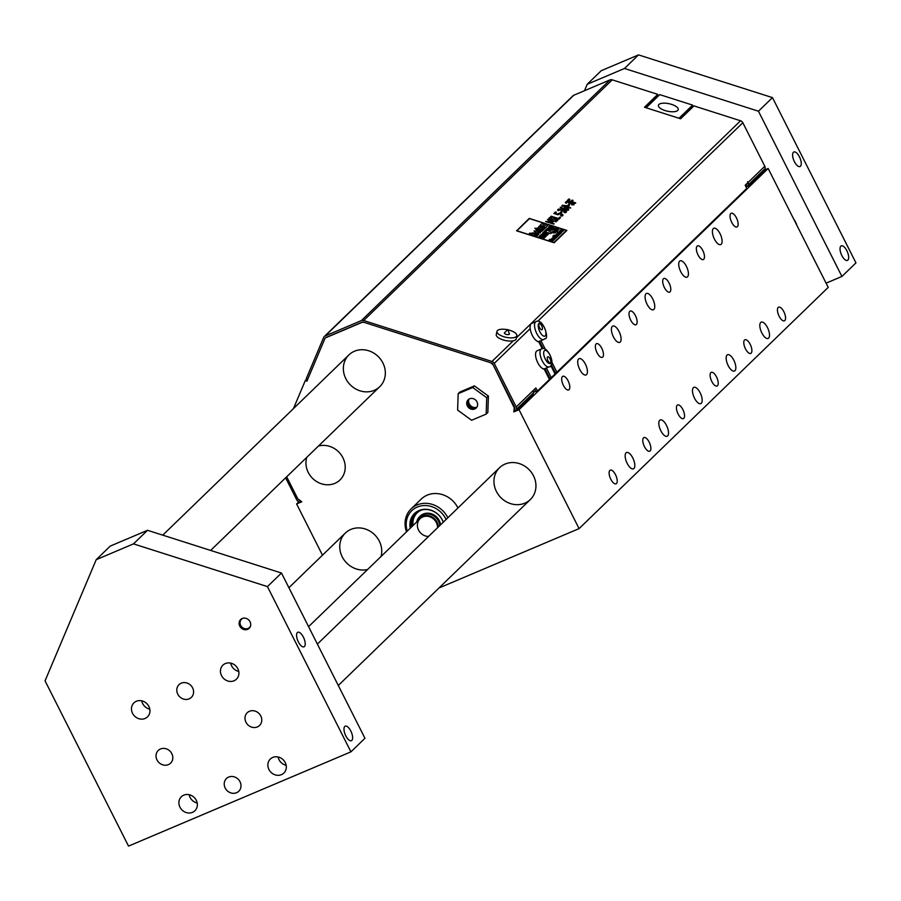 <?xml version="1.0" encoding="UTF-8"?>
<svg xmlns="http://www.w3.org/2000/svg" width="901" height="901" viewBox="0 0 901 901"><rect width="100%" height="100%" fill="white"/><g stroke="black" fill="none" stroke-linecap="round" stroke-linejoin="round"><path stroke-width="1.35" d="M561.255 231.974L562.843 231.377L560.591 230.735L559.634 230.881L560.771 231.366M559.634 230.881L560.264 231.422M561.864 231.377L561.255 231.14L561.413 231.827M562.303 231.478L561.255 231.996M560.895 231.039L560.332 230.904M538.933 234.147L537.942 235.093L534.811 234.102L537.942 235.082L538.933 234.125L535.318 232.976L532.209 232.909L532.378 233.787L530.002 233.032L528.955 234.046L536.523 236.467L537.57 235.443L533.561 233.967M532.209 232.909L532.378 233.809M537.559 235.465L536.512 236.479L528.955 234.046M566.898 230.431L529.259 218.402L516.622 230.836L554.16 242.741L566.898 230.431L554.16 242.763L516.51 230.746M566.436 230.329L553.912 242.56L516.926 230.757L529.495 218.583L566.436 230.329L529.495 218.605L516.926 230.757M538.821 230.893L537.751 231.94L538.821 230.893L534.034 231.174M534.248 230.814L536.072 232.807L540.521 232.717L536.072 232.83L534.237 230.825M535.926 231.129L537.131 231.197M540.521 232.74L540.195 231.343L539.136 230.994L539.26 231.748L537.739 231.94M542.785 230.397L541.726 231.433L542.785 230.397L536.816 228.494L535.768 229.518L541.726 231.422L535.768 229.518M536.816 228.494L536.658 229.113L536.816 228.494M546.389 231.016L545.263 230.386L546.434 231.016L544.846 230.791L543.945 231.67L550.849 233.539L543.934 231.681M551.84 232.571L550.838 233.55L551.84 232.571L546.141 229.53L545.263 230.386M570.716 208.007L567.337 205.755L562.168 205.259L565.546 207.5L570.716 208.007L565.546 207.512L561.999 205.529M569.804 207.714L569.364 207.027L569.815 207.703L568.508 207.827L565.929 207.129L563.08 205.552L566.954 206.126L569.815 207.703M569.353 207.039L563.069 205.563M551.074 228.539L547.098 228.449L548.686 230.183L552.561 230.115L551.356 228.606L551.468 229.271L550.139 229.428L551.074 228.527L550.151 229.428M552.268 228.922L552.561 230.127L552.279 228.91L552.561 230.127L548.686 230.206L546.918 228.764M549.193 229.181L548.563 228.719L549.61 228.775L548.563 228.719L549.182 229.203M549.61 228.786L548.563 228.73M534.811 228.257L536.557 228.831L535.96 228.246M558.98 229.214L555.545 228.302M556.897 228.741L554.813 229.012L558.102 230.082L554.813 229.034M558.248 229.935L556.705 229.428L557.28 228.865L556.717 229.428M557.28 228.877L558.834 229.361L557.28 228.877M538.854 226.478L539.023 227.367L538.854 226.478L539.023 227.356L537.233 228.133L543.168 230.025L544.215 229.012L540.217 227.514L544.598 228.64L545.578 227.683L541.963 226.534L538.866 226.466L539.023 227.356M544.215 229.023L543.168 230.037L537.233 228.133M544.598 228.64L545.578 227.683M544.587 228.663L540.217 227.514M553.563 240.364L549.554 239.396M552.414 240.77L548.551 240.342L552.324 241.558L548.54 240.364M552.493 241.412L549.272 240.364L553.023 240.882L549.396 240.409M553.023 240.894L550.331 239.553M547.966 225.374L545.781 227.502L547.966 225.374L545.972 224.743L545.263 225.43L542.019 223.459L539.924 225.498L541.828 226.106L542.47 225.487L545.781 227.491L542.47 225.487L541.828 226.106M541.828 226.128L539.924 225.498M551.829 239.52L551.412 238.833L551.829 239.52M552.673 239.002L553.034 239.936L552.55 239.317M553.034 239.114L553.191 239.779L553.045 239.114M553.642 239.339L552.955 239.407M553.034 239.936L554.138 239.88L553.034 239.936M554.622 239.351L551.412 238.833M551.829 239.531L551.401 238.855L551.829 239.531M543.686 234.53L540.994 234.474L541.253 235.375L538.381 237.076L543.551 238.72L544.452 237.841L540.972 236.535L544.79 237.515L545.646 236.681L542.165 235.375L545.972 236.366L546.839 235.533L543.686 234.53M540.994 234.474L541.253 235.398M539.8 235.623L539.936 236.411M544.452 237.853L543.54 238.731L538.381 237.076M546.828 235.555L545.972 236.366M545.972 236.389L542.165 235.375M545.646 236.704L544.778 237.537L540.972 236.546M560.794 233.359L557.674 232.773L557.291 233.224L560.028 234.091L557.291 233.235M560.185 233.945L558.034 232.942L560.636 233.517L558.034 232.942M548.957 233.494L547.662 234.823L547.65 234.237L545.803 234.846L544.925 233.753L545.803 234.834L547.662 234.801L548.957 233.483L542.83 232.695L542.56 233.731L544.778 234.001M542.83 232.695L542.56 233.753L544.125 234.249L544.238 233.607L544.125 234.237M546.884 234.012L545.95 233.9M545.342 233.517L544.238 233.618M561.177 232.987L560.433 231.895L557.246 231.917L561.03 233.122L557.246 231.917M561.098 232.661L559.78 232.559M561.492 232.773L560.827 232.886M559.78 232.537L559.003 231.985M560.309 232.075L561.109 232.649M549.801 225.948L550.432 226.804L549.328 226.455L548.416 227.334L553.597 228.978L554.509 228.099L551.468 226.962L552.302 226.759L551.502 225.948L549.801 225.948L550.432 226.804M551.468 226.973L552.302 226.77L551.502 225.948M554.509 228.122L553.597 228.978M548.416 227.345L553.597 229M550.421 226.815L549.79 225.96L550.421 226.815M563.238 230.476L561.987 230.87L563.789 230.453L561.053 229.586L563.046 230.735L560.287 230.329M560.884 229.755L563.046 230.735M563.046 230.757L562.359 230.206M555.241 232.255L555.286 232.875L555.241 232.244L555.286 232.875L553.034 232.886L551.874 231.794L553.034 232.875L555.286 232.852L555.241 232.244L554.025 231.85L553.552 232.312L554.892 232.74L553.158 232.717L552.257 231.906L553.315 231.647L551.772 231.974M554.87 232.334L553.552 232.312M553.282 231.827L552.257 231.906M554.16 223.797L545.589 221.533L553.811 224.135L547.087 221.545L552.854 222.153L547.177 221.578M552.854 222.175L548.765 219.912L556.221 221.804L548.844 219.957M556.221 221.826L547.999 219.191L547.481 219.686L551.378 221.804L547.481 219.686M551.378 221.804L545.601 221.511M553.642 231.309L555.906 232.199L554.16 231.197L556.525 231.591L554.633 230.735L557.009 231.129L554.318 230.588L553.642 231.309M554.802 231.67L554.16 231.197L554.802 231.681M556.514 231.613L554.16 231.197M553.518 231.444L555.894 232.21M554.633 230.746L557.009 231.129M556.919 220.002L555.996 219.247L550.657 219.472L549.25 217.805L550.657 219.45L555.996 219.225L556.75 220.272L554.791 220.801L556.154 221.229L557.719 220.542L557.708 219.596L556.21 218.797L550.928 219.044L550.218 218.065L551.919 217.569L550.612 217.152L549.058 218.121M554.779 220.813L556.154 221.252L557.719 220.565L557.696 219.619M551.919 217.58L550.218 218.087M553.924 229.879L557.212 230.926L557.663 230.521L556.683 229.856L553.912 229.901L557.336 230.802M556.12 230.419L557.269 230.51L556.12 230.442M557.269 230.532L556.57 230.025L557.269 230.51M556.57 230.025L555.444 229.924M557.606 230.622L557.032 230.724M560.568 217.603L558.935 219.191L560.568 217.603L559.589 217.299L558.338 218.504L551.097 216.195L558.935 219.18L550.714 216.567M554.836 238.72L552.324 237.954L554.836 238.72M554.723 238.213L555.207 238.855L554.734 238.191L555.207 238.855L553.935 238.945M552.324 237.954L554.002 238.438M553.462 237.853L552.718 238.067M558.147 214.821L558.496 214.213L558.147 214.832L553.901 213.481L558.147 214.821M558.496 214.213L560.681 214.123L561.976 215.238L560.681 214.134L558.496 214.213M561.875 214.697L560.557 215.733L561.717 216.105L560.546 215.756M561.717 216.127L562.922 215.542L561.717 216.127M562.798 214.618L562.922 215.564L562.798 214.618L561.075 213.751L558.8 213.402L557.426 214.123L555.241 213.424L556.413 212.287L555.241 213.424M556.413 212.298L555.444 211.972L553.912 213.469M555.545 237.245L556.154 237.943L555.545 237.222L556.154 237.943L554.306 237.898L553.293 237.031L554.318 237.887L556.154 237.92L555.545 237.222L555.782 237.808L553.225 237.154M554.464 237.718L553.687 237.121L554.464 237.74M554.453 237.109L553.687 237.121M562.021 212.208L561.019 211.893L559.96 212.918L560.963 213.233L562.021 212.208L560.951 213.255L559.96 212.929M553 236.039L556.627 237.391L554.633 236.231L557.381 236.659L553 236.039M555.286 236.76L554.633 236.231L555.275 236.783M557.381 236.67L554.633 236.231M556.615 237.413L552.842 236.186M563.97 212.377L565.13 212.749L563.97 212.377L565.389 211.352L561.12 210.733L565.4 211.33M565.13 212.771L566.402 212.174L565.13 212.771M566.402 212.174L566.335 211.262L566.402 212.174M566.335 211.262L558.947 208.976L557.651 210.282L558.823 210.643L557.651 210.282L557.888 209.392M558.845 210.631L559.397 209.482L558.8 209.742M559.397 209.482L561.244 210.609L559.397 209.482M555.039 235.398L557.787 236.265L555.039 235.398M554.881 235.566L557.629 236.422M561.92 207.016L560.208 207.331M560.805 208.3L563.936 209.685L560.805 208.3M563.936 209.685L567.281 210.361L563.936 209.685M567.281 210.372L568.655 210.001L567.281 210.372M566.369 208.627L564.747 208.356L567.754 209.708L566.369 208.615M567.844 209.561L564.049 209.223L564.747 208.345L564.049 209.246M564.049 209.223L564.094 208.615M568.508 209.145L568.644 210.012L566.706 208.232L564.296 207.861L563.26 208.976L563.271 208.244M563.26 208.976L561.334 207.309L561.909 207.039L561.199 207.545M553.845 235.229L554.532 235.24M569.736 204.741L568.734 204.414L567.675 205.451L568.677 205.766L569.736 204.741L568.666 205.777L567.675 205.451M555.433 235.026L558.023 236.039L556.03 234.879L558.789 235.296L555.433 235.026M556.683 235.409L556.03 234.879L556.683 235.42M558.789 235.296L556.03 234.879M558.181 235.904L555.286 235.161M571.684 204.91L574.117 204.696L571.684 204.921L573.115 203.874L568.846 203.266L573.115 203.863M574.117 204.696L574.05 203.784L574.117 204.696M574.05 203.784L566.661 201.497L565.377 202.793L566.538 203.164L565.366 202.815L565.591 201.937M566.56 203.142L566.526 202.252L568.159 202.151L566.526 202.252M568.959 203.153L568.159 202.162L568.846 203.266M559.003 234.046L559.476 234.722L559.003 234.023L559.476 234.722L557.629 234.699L556.604 233.821L557.629 234.688L559.476 234.71L559.003 234.023L557.888 234.564L558.586 233.888L556.525 233.945M558.034 233.945L556.987 233.922M558.586 233.888L557.899 234.564M575.39 203.243L567.168 200.63L568.846 198.997L569.826 199.312L568.52 200.574L570.84 201.317L572.09 200.101L573.059 200.416L571.82 201.633M575.762 202.905L571.808 201.621L573.059 200.416M569.826 199.312L568.531 200.574M575.39 203.266L567.168 200.641M516.859 335.701L516.172 338.911A10.181 3.852 -167.8 0 1 513.277 340.826A10.181 3.852 -167.8 0 1 502.015 339.542A10.181 3.852 -167.8 0 1 496.26 334.586L496.958 331.388A10.181 3.852 12.2 0 0 502.713 336.332A10.181 3.852 12.2 0 0 513.975 337.627A10.181 3.852 12.2 0 0 516.363 336.557A10.181 3.852 12.2 0 0 516.859 335.701A10.181 3.852 12.2 0 0 507.882 329.811M609.954 79.919L573.779 95.247L325.205 335.938L361.38 320.598L609.954 79.919A3.548 3.176 45.9 0 1 612.241 79.84L657.775 94.368L644.474 107.242L680.638 118.774L693.939 105.901L740.554 120.779A3.548 3.176 45.9 0 1 742.829 122.727L764.814 166.257A3.548 3.176 -134.1 0 1 765.14 168.555L764.814 170.052L747.976 186.349L746.31 185.933L746.659 184.333A1.768 1.588 -134.1 0 0 746.692 183.804M516.228 406.937L533.065 390.64A3.548 3.176 -134.1 0 1 533.392 392.949L533.065 394.435L516.228 410.732L516.555 409.245A3.548 3.176 45.9 0 0 516.228 406.937L494.244 363.407A3.548 3.176 45.9 0 0 491.98 361.459L363.655 320.531A3.548 3.176 45.9 0 0 361.38 320.598M476.809 407.252A6.127 5.496 45.9 0 1 470.457 405.54A6.127 5.496 45.9 0 1 468.948 399.132M767.472 327.57A8.852 3.694 -113 0 1 768.125 338.449A8.852 3.694 -113 0 1 761.266 331.726A8.852 3.694 -113 0 1 761.21 322.13A8.852 3.694 -113 0 1 767.472 327.57M733.808 360.175A8.852 3.694 -113 0 1 734.45 371.043A8.852 3.694 -113 0 1 727.603 364.331A8.852 3.694 -113 0 1 727.546 354.735A8.852 3.694 -113 0 1 733.808 360.175M700.133 392.768A8.852 3.694 -113 0 1 700.787 403.637A8.852 3.694 -113 0 1 693.928 396.924A8.852 3.694 -113 0 1 693.871 387.329A8.852 3.694 -113 0 1 700.133 392.768M666.47 425.373A8.852 3.694 -113 0 1 667.123 436.242A8.852 3.694 -113 0 1 660.264 429.529A8.852 3.694 -113 0 1 660.208 419.934A8.852 3.694 -113 0 1 666.47 425.373M632.795 457.967A8.852 3.694 -113 0 1 633.448 468.835A8.852 3.694 -113 0 1 626.6 462.123A8.852 3.694 -113 0 1 626.533 452.527A8.852 3.694 -113 0 1 632.795 457.967M720.057 233.697A8.852 3.694 -113 0 1 720.699 244.576A8.852 3.694 -113 0 1 713.851 237.853A8.852 3.694 -113 0 1 713.795 228.257A8.852 3.694 -113 0 1 720.057 233.697M686.382 266.302A8.852 3.694 -113 0 1 687.035 277.17A8.852 3.694 -113 0 1 680.176 270.458A8.852 3.694 -113 0 1 680.12 260.862A8.852 3.694 -113 0 1 686.382 266.302M652.718 298.895A8.852 3.694 -113 0 1 653.371 309.764A8.852 3.694 -113 0 1 646.513 303.051A8.852 3.694 -113 0 1 646.456 293.456A8.852 3.694 -113 0 1 652.718 298.895M619.043 331.489A8.852 3.694 -113 0 1 619.697 342.369A8.852 3.694 -113 0 1 612.849 335.656A8.852 3.694 -113 0 1 612.793 326.061A8.852 3.694 -113 0 1 619.043 331.489M585.38 364.094A8.852 3.694 -113 0 1 586.033 374.962A8.852 3.694 -113 0 1 579.174 368.25A8.852 3.694 -113 0 1 579.118 358.654A8.852 3.694 -113 0 1 585.38 364.094M783.847 311.712A7.422 3.086 -113 0 1 784.399 320.824A7.422 3.086 -113 0 1 778.655 315.192A7.422 3.086 -113 0 1 778.61 307.162A7.422 3.086 -113 0 1 783.847 311.712M750.184 344.317A7.422 3.086 -113 0 1 750.724 353.417A7.422 3.086 -113 0 1 744.992 347.797A7.422 3.086 -113 0 1 744.936 339.756A7.422 3.086 -113 0 1 750.184 344.317M716.509 376.911A7.422 3.086 -113 0 1 717.061 386.022A7.422 3.086 -113 0 1 711.317 380.391A7.422 3.086 -113 0 1 711.272 372.361A7.422 3.086 -113 0 1 716.509 376.911M682.845 409.516A7.422 3.086 -113 0 1 683.386 418.616A7.422 3.086 -113 0 1 677.653 412.996A7.422 3.086 -113 0 1 677.597 404.954A7.422 3.086 -113 0 1 682.845 409.516M649.182 442.109A7.422 3.086 -113 0 1 649.722 451.21A7.422 3.086 -113 0 1 643.978 445.59A7.422 3.086 -113 0 1 643.933 437.559A7.422 3.086 -113 0 1 649.182 442.109M615.507 474.703A7.422 3.086 -113 0 1 616.059 483.814A7.422 3.086 -113 0 1 610.315 478.183A7.422 3.086 -113 0 1 610.27 470.153A7.422 3.086 -113 0 1 615.507 474.703M736.432 217.839A7.422 3.086 -113 0 1 736.973 226.951A7.422 3.086 -113 0 1 731.24 221.319A7.422 3.086 -113 0 1 731.184 213.289A7.422 3.086 -113 0 1 736.432 217.839M702.769 250.444A7.422 3.086 -113 0 1 703.309 259.544A7.422 3.086 -113 0 1 697.565 253.924A7.422 3.086 -113 0 1 697.52 245.883A7.422 3.086 -113 0 1 702.769 250.444M669.094 283.038A7.422 3.086 -113 0 1 669.634 292.149A7.422 3.086 -113 0 1 663.902 286.518A7.422 3.086 -113 0 1 663.846 278.488A7.422 3.086 -113 0 1 669.094 283.038M635.43 315.632A7.422 3.086 -113 0 1 635.971 324.743A7.422 3.086 -113 0 1 630.227 319.123A7.422 3.086 -113 0 1 630.182 311.082A7.422 3.086 -113 0 1 635.43 315.632M601.755 348.236A7.422 3.086 -113 0 1 602.307 357.337A7.422 3.086 -113 0 1 596.563 351.717A7.422 3.086 -113 0 1 596.518 343.675A7.422 3.086 -113 0 1 601.755 348.236M568.092 380.83A7.422 3.086 -113 0 1 568.632 389.942A7.422 3.086 -113 0 1 562.9 384.31A7.422 3.086 -113 0 1 562.843 376.28A7.422 3.086 -113 0 1 568.092 380.83M474.602 408.851A7.523 6.758 45.9 0 1 467.281 401.294M547.166 374.962L547.808 374.343M552.775 369.534L553.417 368.914M554.971 371.978L554.329 372.597M549.362 377.406L548.72 378.037M535.532 390.809L533.403 392.859M746.051 184.423L745.972 186.845M286.676 476.809L297.803 498.85L301.801 501.767L296.609 503.963L298.828 501.812M301.171 501.294L299.954 502.386L298.501 501.654A3.548 3.176 45.9 0 1 296.789 499.931L285.628 477.823M515.248 410.529L513.829 411.903L519.021 409.707L579.084 528.617L828.222 287.385L768.159 168.487L519.021 409.707M764.848 169.884L768.159 168.487M746.997 186.147L746.062 187.014M765.14 168.555L748.303 184.863A3.548 3.176 45.9 0 0 747.988 182.554L747.582 181.777L747.988 182.554L745.172 185.268L746.76 188.399L556.897 372.226L555.41 372.856L551.288 364.691M550.77 365.558L555.05 374.016L551.288 377.654L549.801 378.285L544.936 368.644M542.413 368.408A8.413 3.503 -113 0 0 544.26 369.207L549.43 379.456L537.458 391.057L535.971 391.676L534.665 389.097M516.228 410.732L514.561 410.315L514.91 408.716A1.768 1.588 -134.1 0 0 514.753 407.567L492.757 364.038A1.768 1.588 45.9 0 0 491.631 363.058A1.768 1.588 -134.1 0 0 491.405 362.979L363.317 322.119A1.768 1.588 -134.1 0 0 362.179 322.164L325.971 337.503A1.768 1.588 -134.1 0 0 325.396 337.943M421.747 509.966A16.826 15.103 -134.1 0 0 417.163 512.894A16.826 15.103 -134.1 0 0 413.063 525.497M417.411 512.658A16.826 15.103 45.9 0 1 417.647 512.421A16.826 15.103 45.9 0 1 420.362 510.383M440.544 524.832A12.4 11.127 -134.1 0 0 432.491 514.212A12.4 11.127 -134.1 0 0 420.238 516.07A12.4 11.127 -134.1 0 0 419.9 516.419M439.846 525.508A12.4 11.127 -134.1 0 0 431.804 514.888A12.4 11.127 -134.1 0 0 419.551 516.746A12.4 11.127 -134.1 0 0 416.667 522.006M438.348 526.95A11.499 10.316 -134.1 0 0 429.124 515.766A11.499 10.316 -134.1 0 0 417.253 521.442M437.537 527.738A10.632 9.539 -134.1 0 0 431.286 517.444A10.632 9.539 -134.1 0 0 420.069 518.706A10.632 9.539 -134.1 0 0 418.458 529.878A10.632 9.539 -134.1 0 0 428.538 536.455M374.23 390.347A22.142 19.878 -134.1 0 0 379.749 386.687A22.142 19.878 -134.1 0 0 378.623 356.965A22.142 19.878 -134.1 0 0 348.946 354.881A22.142 19.878 -134.1 0 0 347.707 381.776A22.142 19.878 -134.1 0 0 374.23 390.347M507.567 329.743A10.181 3.852 12.2 0 0 496.958 331.388M509.279 334.305A2.557 0.969 12.2 0 0 509.38 333.843L507.781 329.541L504.526 332.796A2.557 0.969 12.2 0 0 506.114 334.327A2.557 0.969 12.2 0 0 509.279 334.305M539.598 327.727A3.277 1.363 -113 0 1 539.35 323.707A3.277 1.363 -113 0 1 541.895 326.185A3.277 1.363 -113 0 1 541.906 329.743A3.277 1.363 -113 0 1 539.598 327.727M539.767 341.051A9.742 4.054 -113 0 1 539.226 341.411A9.742 4.054 -113 0 1 531.691 334.023A9.742 4.054 -113 0 1 531.624 323.47L536.072 321.589C543.123 317.569 549.768 339.576 544.88 338.72L543.675 339.531A9.742 4.054 -113 0 1 536.129 332.142A9.742 4.054 -113 0 1 536.072 321.589M540.96 340.679L545.251 349.16M551.851 362.225L556.897 372.226M543.168 348.619L539.474 341.31M550.049 358.846A3.277 1.363 -113 0 1 550.286 362.866A3.277 1.363 -113 0 1 547.752 360.377A3.277 1.363 -113 0 1 547.729 356.83A3.277 1.363 -113 0 1 550.049 358.846M549.126 366.865L544.677 368.746A9.742 4.054 -113 0 1 537.458 362.078A9.742 4.054 -113 0 1 536.534 351.176A9.742 4.054 -113 0 1 537.075 350.804L541.524 348.924C547.966 345.162 556.548 366.245 549.126 366.865A9.742 4.054 -113 0 1 541.906 360.186A9.742 4.054 -113 0 1 540.983 349.295A9.742 4.054 -113 0 1 541.524 348.924M533.065 390.64L535.87 387.926L537.458 391.057M546.411 368.013L551.288 377.654M542.256 348.698L538.809 341.873A8.413 3.503 -113 0 1 536.962 341.074M468.306 399.616A5.755 5.169 -134.1 0 0 468.734 407.207A5.755 5.169 -134.1 0 0 476.314 407.883M476.989 401.846A5.755 5.169 45.9 0 1 476.167 408.029A5.755 5.169 45.9 0 1 468.452 407.477A5.755 5.169 45.9 0 1 468.16 399.751A5.755 5.169 45.9 0 1 476.989 401.846M488.398 396.091L487.846 412.478L486.157 414.1L486.72 397.724L488.398 396.091L474.41 385.876L472.721 387.509L458.17 393.669L459.859 392.048L474.41 385.876M486.72 397.724L472.721 387.509M458.17 393.669L457.618 410.056L471.606 420.271L486.157 414.1M748.303 184.863L747.976 186.349M298.186 499.12L298.276 499.3A1.768 1.588 -134.1 0 0 299.132 500.168L300.686 500.956L300.101 502.33M573.779 95.247A3.548 3.176 -134.1 0 0 572.901 95.833L324.315 336.524A3.548 3.176 -134.1 0 0 323.662 337.47L306.272 378.668L307.68 379.389M657.775 94.368L657.426 95.957L645.443 107.557M325.205 335.938A3.548 3.176 -134.1 0 0 324.315 336.524M680.007 118.583L692.261 106.712L692.892 106.915M657.493 95.619L658.406 95.911M491.405 362.979L363.317 322.119M362.179 322.164L361.898 322.434A1.768 1.588 45.9 0 1 363.035 322.4M524.821 503.175A22.142 19.878 -134.1 0 0 530.351 499.526A22.142 19.878 -134.1 0 0 529.225 469.793A22.142 19.878 -134.1 0 0 499.548 467.709A22.142 19.878 -134.1 0 0 498.309 494.604A22.142 19.878 -134.1 0 0 524.821 503.175M381.055 556.48A22.142 19.878 -134.1 0 0 370.852 531.691A22.142 19.878 -134.1 0 0 345.342 533.054A22.142 19.878 -134.1 0 0 343.157 558.507A22.142 19.878 -134.1 0 0 367.597 569.511M658.913 104.471A10.136 3.841 -167.8 0 1 670.344 104.02A10.136 3.841 -167.8 0 1 678.228 109.618A10.136 3.841 -167.8 0 1 667.506 111.217A10.136 3.841 -167.8 0 1 658.417 105.327A10.136 3.841 -167.8 0 1 658.913 104.471M646.242 107.805L679.117 118.29M692.261 106.712L692.61 105.113L659.735 94.628L646.265 107.658M692.61 105.113L679.14 118.144M746.231 184.254L746.141 186.98M293.456 408.603L305.338 380.459L306.892 381.247L324.923 338.551A1.768 1.588 45.9 0 1 325.689 337.774L325.971 337.503M318.413 446.074A20.7 18.583 45.9 0 1 342.909 457.753A20.7 18.583 45.9 0 1 339.981 479.963A20.7 18.583 45.9 0 1 315.778 481.01A20.7 18.583 45.9 0 1 306.802 457.314M305.338 380.459L306.869 378.972M514.392 406.847L513.829 411.903M513.987 407.241L492.656 363.846M491.124 363.249A1.768 1.588 45.9 0 1 492.261 364.229M361.898 322.434L325.689 337.774M322.49 555.185L296.609 503.963M438.978 587.993L579.084 528.617M457.945 507.984A23.91 21.466 -134.1 0 0 457.866 507.804A23.91 21.466 -134.1 0 0 421.206 499.109L411.115 508.885A23.91 21.466 -134.1 0 0 406.542 531.804M410.935 527.547A17.716 15.903 45.9 0 1 415.147 513.615A17.716 15.903 45.9 0 1 442.29 520.057A17.716 15.903 45.9 0 1 443.224 522.231M410.248 528.223A18.223 16.353 45.9 0 1 421.33 509.752A18.223 16.353 45.9 0 1 442.436 520.147A18.223 16.353 45.9 0 1 443.315 522.152M407.263 531.106A22.142 19.878 45.9 0 1 418.886 506.463A22.142 19.878 45.9 0 1 445.713 518.762A22.142 19.878 45.9 0 1 446.074 519.483M447.853 517.76A23.91 21.466 -134.1 0 0 447.763 517.591A23.91 21.466 -134.1 0 0 411.115 508.885M267.451 586.607L133.494 543.877L147.527 530.295L110.237 546.096L96.216 559.679L45.05 680.852L128.528 846.107L350.928 751.851L364.961 738.268L281.484 573.025L267.451 586.607L350.928 751.851M147.527 530.295L281.484 573.025M96.216 559.679L133.494 543.877M148.868 706.418A9.742 8.74 45.9 0 1 147.494 716.869A9.742 8.74 45.9 0 1 134.429 715.957A9.742 8.74 45.9 0 1 133.934 702.87A9.742 8.74 45.9 0 1 148.868 706.418M237.83 668.711A9.742 8.74 45.9 0 1 236.456 679.174A9.742 8.74 45.9 0 1 223.392 678.25A9.742 8.74 45.9 0 1 222.896 665.175A9.742 8.74 45.9 0 1 237.83 668.711M285.245 762.584A9.742 8.74 45.9 0 1 283.871 773.047A9.742 8.74 45.9 0 1 270.807 772.123A9.742 8.74 45.9 0 1 270.311 759.047A9.742 8.74 45.9 0 1 285.245 762.584M196.283 800.291A9.742 8.74 45.9 0 1 194.909 810.742A9.742 8.74 45.9 0 1 181.844 809.83A9.742 8.74 45.9 0 1 181.36 796.743A9.742 8.74 45.9 0 1 196.283 800.291M171.832 753.664A8.852 7.951 45.9 0 1 170.582 763.17A8.852 7.951 45.9 0 1 157.011 759.948A8.852 7.951 45.9 0 1 158.261 750.443A8.852 7.951 45.9 0 1 171.832 753.664M192.611 687.88A8.852 7.951 45.9 0 1 191.35 697.385A8.852 7.951 45.9 0 1 177.779 694.164A8.852 7.951 45.9 0 1 179.029 684.659A8.852 7.951 45.9 0 1 192.611 687.88M240.026 781.753A8.852 7.951 45.9 0 1 238.776 791.258A8.852 7.951 45.9 0 1 225.194 788.037A8.852 7.951 45.9 0 1 226.455 778.532A8.852 7.951 45.9 0 1 240.026 781.753M260.794 715.968A8.852 7.951 45.9 0 1 259.544 725.474A8.852 7.951 45.9 0 1 245.973 722.253A8.852 7.951 45.9 0 1 247.223 712.747A8.852 7.951 45.9 0 1 260.794 715.968M250.039 621.758A6.127 5.496 45.9 0 1 249.172 628.324A6.127 5.496 45.9 0 1 240.961 627.749A6.127 5.496 45.9 0 1 240.646 619.528A6.127 5.496 45.9 0 1 250.039 621.758M345.804 735.847A7.895 3.289 -113 0 1 345.218 726.15A7.895 3.289 -113 0 1 351.334 732.141A7.895 3.289 -113 0 1 351.39 740.69A7.895 3.289 -113 0 1 345.804 735.847M298.389 641.974A7.895 3.289 -113 0 1 297.803 632.277A7.895 3.289 -113 0 1 303.919 638.268A7.895 3.289 -113 0 1 303.964 646.817A7.895 3.289 -113 0 1 298.389 641.974M249.498 627.974A6.127 5.496 45.9 0 1 241.648 627.085A6.127 5.496 45.9 0 1 241.006 619.212M197.218 803.016A9.742 8.74 45.9 0 1 189.154 794.693M286.18 765.321A9.742 8.74 45.9 0 1 278.116 756.986M238.754 671.448A9.742 8.74 45.9 0 1 230.69 663.113M149.791 709.143A9.742 8.74 45.9 0 1 141.727 700.82M796.923 225.419A22.142 19.878 -134.1 0 0 795.527 222.04A22.142 19.878 -134.1 0 0 793.612 218.875M638.516 54.893L601.237 70.695L587.204 84.277L624.494 68.476L638.516 54.893L772.472 97.623L855.95 262.878L841.917 276.461L826.093 283.162M772.472 97.623L758.451 111.206L841.917 276.461M846.85 250.715A7.895 3.289 -113 0 1 847.424 260.412A7.895 3.289 -113 0 1 841.32 254.42A7.895 3.289 -113 0 1 841.264 245.872A7.895 3.289 -113 0 1 846.85 250.715M799.435 156.842A7.895 3.289 -113 0 1 800.009 166.539A7.895 3.289 -113 0 1 793.894 160.547A7.895 3.289 -113 0 1 793.849 151.999A7.895 3.289 -113 0 1 799.435 156.842M587.204 84.277L584.49 90.708M758.451 111.206L624.494 68.476M250.591 625.733A5.733 5.136 45.9 0 1 245.883 628.83A5.733 5.136 45.9 0 1 240.668 625.418A5.733 5.136 45.9 0 1 243.281 618.187M516.408 337.807L740.554 120.779M612.241 79.84L363.655 320.531M491.98 361.459L513.277 340.826M545.251 335.87A7.084 2.951 -113 0 1 538.573 328.369A7.084 2.951 -113 0 1 542.458 324.608A7.084 2.951 -113 0 1 545.251 335.87M544.215 339.159A9.742 4.054 -113 0 1 543.675 339.531L539.226 341.411M742.829 122.727L537.762 321.274M530.182 328.606L494.244 363.407M747.988 182.554L764.814 166.257M544.384 350.692A7.084 2.951 -113 0 1 551.074 358.204A7.084 2.951 -113 0 1 547.189 361.965A7.084 2.951 -113 0 1 544.384 350.692M533.392 392.949L516.555 409.245M412.129 526.398A17.671 15.858 45.9 0 1 416.025 512.827M412.016 526.499A17.716 15.903 45.9 0 1 415.699 513.108M420.238 516.07L419.551 516.746M420.069 518.706L308.581 626.657M288.906 587.7L345.342 533.054M338.292 685.481L530.351 499.526M317.377 644.08L499.548 467.709M348.946 354.881L162.754 535.149M379.749 386.687L210.643 550.421"/></g></svg>
